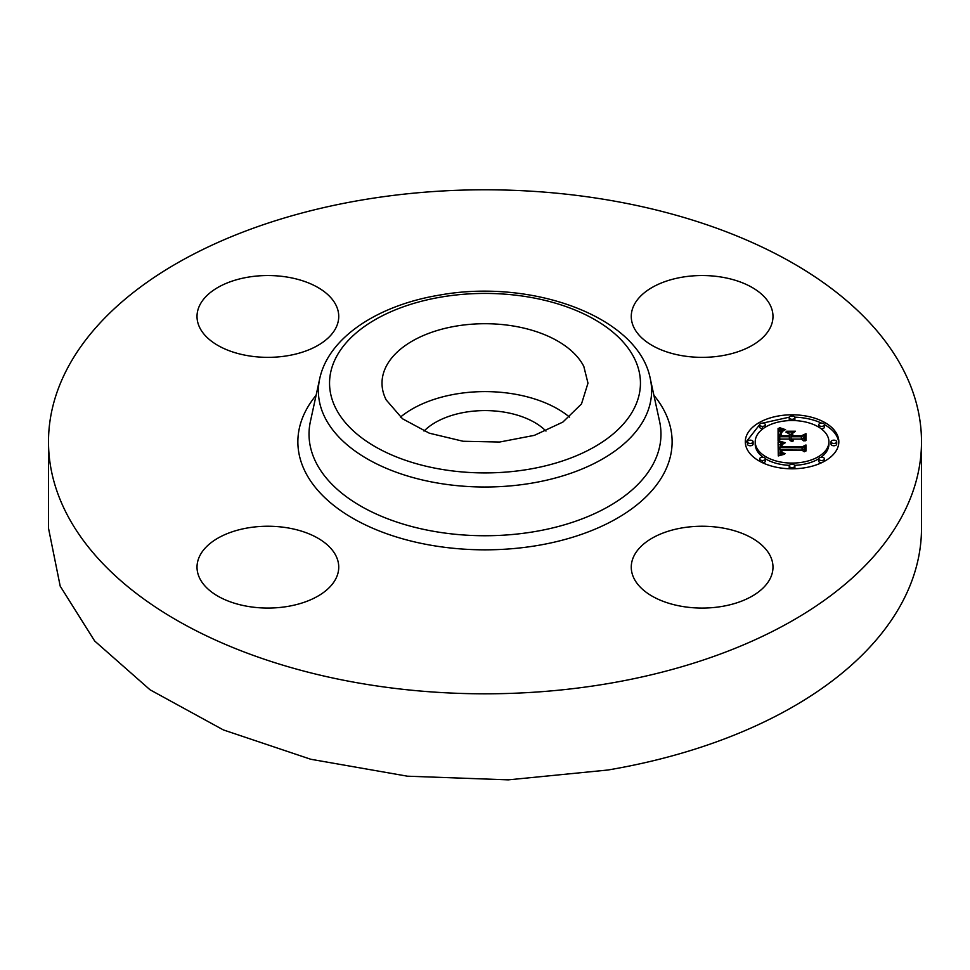 <?xml version="1.0" encoding="UTF-8"?>
<svg xmlns="http://www.w3.org/2000/svg" width="970" height="970" viewBox="0 0 970 970"><rect width="100%" height="100%" fill="white"/><g stroke="black" fill="none" stroke-linecap="round" stroke-linejoin="round"><path stroke-width="1.45" d="M400.452 417.112A102.99 59.461 180 0 1 569.548 417.112M424.023 431.08A70.107 40.473 180 0 1 465.26 412.226A70.107 40.473 180 0 1 545.977 431.08M583.819 366.43L587.978 383.174L581.491 403.957L562.83 422.108L534.349 435.36L499.647 442.029L463.102 441.265L429.31 433.19L402.55 418.797L386.181 399.907A102.99 59.461 180 0 1 382.01 383.174A102.99 59.461 180 0 1 470.353 324.32A102.99 59.461 180 0 1 583.819 366.43M362.113 199.978A436.5 252.006 180 0 1 921.5 441.799A436.5 252.006 180 0 1 607.887 683.62A436.5 252.006 180 0 1 48.5 441.799A436.5 252.006 180 0 1 362.113 199.978M634.125 578.678A70.858 40.91 180 0 1 631.264 567.159A70.858 40.91 180 0 1 692.046 526.661A70.858 40.91 180 0 1 770.119 555.64A70.858 40.91 180 0 1 772.981 567.159A70.858 40.91 180 0 1 712.198 607.656A70.858 40.91 180 0 1 634.125 578.678M287.823 606.408A70.858 40.91 180 0 1 197.019 567.159A70.858 40.91 180 0 1 247.92 527.898A70.858 40.91 180 0 1 338.736 567.159A70.858 40.91 180 0 1 287.823 606.408M199.881 327.957A70.858 40.91 180 0 1 197.019 316.438A70.858 40.91 180 0 1 257.802 275.953A70.858 40.91 180 0 1 335.875 304.932A70.858 40.91 180 0 1 338.736 316.438A70.858 40.91 180 0 1 277.953 356.936A70.858 40.91 180 0 1 199.881 327.957M682.177 277.19A70.858 40.91 180 0 1 772.981 316.438A70.858 40.91 180 0 1 722.08 355.699A70.858 40.91 180 0 1 631.264 316.438A70.858 40.91 180 0 1 682.177 277.19M792.066 468.801A46.766 27.002 180 0 1 745.299 441.799A46.766 27.002 180 0 1 792.066 414.796A46.766 27.002 180 0 1 838.832 441.799A46.766 27.002 180 0 1 792.066 468.801L792.066 467.576A2.837 1.637 180 0 1 789.228 465.939A2.837 1.637 180 0 1 792.066 464.303A2.837 1.637 180 0 1 794.891 465.939A2.837 1.637 180 0 1 792.066 467.576M921.5 441.799L921.5 528.201A436.5 252.006 180 0 1 607.887 770.022L508.292 779.856L407.436 776.194L310.739 759.255L223.379 729.925L150.047 689.791L94.66 640.988L60.201 586.147L48.5 528.201L48.5 441.799M838.783 442.963A46.766 27.002 0 0 0 824.452 424.642M821.432 423.102A46.766 27.002 0 0 0 794.757 417.161M789.362 417.161L762.699 423.102M759.668 424.642L745.336 442.963M794.697 465.333A36.848 21.279 0 0 0 818.801 458.749M821.02 457.27A36.848 21.279 0 0 0 828.913 444.114L828.913 441.799A36.848 21.279 180 0 1 792.066 463.078A36.848 21.279 180 0 1 755.218 441.799A36.848 21.279 180 0 1 792.066 420.531A36.848 21.279 180 0 1 828.913 441.799M755.218 441.799L755.218 444.114A36.848 21.279 0 0 0 763.099 457.27M765.33 458.749A36.848 21.279 0 0 0 789.422 465.333M747.421 441.799L747.421 444.114A2.837 1.637 0 0 0 750.259 445.751A2.837 1.637 0 0 0 753.084 444.114L753.084 441.799A2.837 1.637 180 0 1 750.259 443.435A2.837 1.637 180 0 1 747.421 441.799A2.837 1.637 180 0 1 750.259 440.162A2.837 1.637 180 0 1 753.084 441.799M794.697 420.58A2.837 1.637 0 0 0 794.891 419.974L794.891 417.658A2.837 1.637 180 0 1 792.066 419.295A2.837 1.637 180 0 1 789.228 417.658A2.837 1.637 180 0 1 792.066 416.021A2.837 1.637 180 0 1 794.891 417.658M789.228 417.658L789.228 419.974A2.837 1.637 0 0 0 789.422 420.58M759.668 424.727A2.837 1.637 180 0 1 762.505 423.102A2.837 1.637 180 0 1 765.33 424.727A2.837 1.637 180 0 1 762.505 426.363A2.837 1.637 180 0 1 759.668 424.727L759.668 427.042A2.837 1.637 0 0 0 762.505 428.679A2.837 1.637 0 0 0 763.099 428.643M765.33 427.164A2.837 1.637 0 0 0 765.33 427.042L765.33 424.727M831.035 441.799L831.035 444.114A2.837 1.637 0 0 0 833.873 445.751A2.837 1.637 0 0 0 836.698 444.114L836.698 441.799A2.837 1.637 180 0 1 833.873 443.435A2.837 1.637 180 0 1 831.035 441.799A2.837 1.637 180 0 1 833.873 440.162A2.837 1.637 180 0 1 836.698 441.799M821.02 428.643A2.837 1.637 0 0 0 821.626 428.679A2.837 1.637 0 0 0 824.464 427.042L824.464 424.727A2.837 1.637 180 0 1 821.626 426.363A2.837 1.637 180 0 1 818.789 424.727A2.837 1.637 180 0 1 821.626 423.102A2.837 1.637 180 0 1 824.464 424.727M818.789 424.727L818.789 427.042A2.837 1.637 0 0 0 818.801 427.164M789.228 465.939L789.228 468.255A2.837 1.637 0 0 0 789.362 468.752M794.757 468.752A2.837 1.637 0 0 0 794.891 468.255L794.891 465.939M759.668 458.871A2.837 1.637 180 0 1 762.505 457.234A2.837 1.637 180 0 1 765.33 458.871A2.837 1.637 180 0 1 762.505 460.507A2.837 1.637 180 0 1 759.668 458.871L759.668 461.186A2.837 1.637 0 0 0 759.668 461.271M762.699 462.811A2.837 1.637 0 0 0 765.33 461.186L765.33 458.871M818.789 458.871A2.837 1.637 180 0 1 821.626 457.234A2.837 1.637 180 0 1 824.464 458.871A2.837 1.637 180 0 1 821.626 460.507A2.837 1.637 180 0 1 818.789 458.871L818.789 461.186A2.837 1.637 0 0 0 821.432 462.811M824.452 461.271A2.837 1.637 0 0 0 824.464 461.186L824.464 458.871M778.073 441.786L784.269 443.508L780.401 444.927L779.904 447.643L802.069 447.788L804.288 446.394L804.288 451.79L801.899 450.128L781.565 450.128L782.22 452.59L785.288 453.62L781.771 452.772L781.032 450.262L780.038 450.128L780.595 453.172L784.609 454.215L778.279 455.924L778.073 441.786M779.359 441.047L785.324 442.757L779.359 441.471M782.547 444.199L781.577 446.83L802.129 446.843L805.973 444.963L805.973 451.001L805.415 445.618L802.287 447.194L780.995 447.194L781.226 445.036L782.547 444.199M778.073 440.707L778.073 428.461L784.196 430.389L780.316 432.28L779.771 436.755L789.337 436.755L789.337 436.039L780.886 436.039L781.153 432.499L782.972 431.129L781.553 432.681L781.444 435.736L789.337 435.736L789.337 433.954L785.882 432.074L794.442 432.074L791.047 434.051L791.047 436.755L801.353 436.755L804.009 435.239L804.009 441.035L801.353 439.119L792.563 439.119L793.314 440.926L791.047 439.119L792.235 441.447L790.174 440.598L789.337 439.119L780.704 439.119L778.073 440.707L778.073 430.777L779.298 431.286L779.298 428.97M779.322 427.564L785.567 429.686L779.322 427.952M786.597 431.213L795.424 431.213L786.597 431.517M792.769 433.323L792.769 435.736L801.511 435.736L805.973 433.663L805.973 440.489L805.415 434.317L801.753 436.039L792.211 436.039L792.769 433.323M780.995 442.732L780.995 444.49M780.462 444.878L778.11 444.114M778.364 441.883L778.364 444.199M781.262 442.817L781.262 444.357M781.541 442.902L781.541 444.248M781.832 442.975L781.832 444.139M782.147 443.06L782.147 444.054M782.463 443.132L782.463 443.969M782.802 443.205L782.802 443.884M779.844 447.012L779.831 449.11M779.856 447.218L779.844 449.316M779.88 447.437L779.856 449.534M779.904 447.643L779.88 449.74M802.069 447.788L802.069 450.104L779.904 449.959M804.288 451.79L804.288 448.71L802.069 450.104M781.541 450.977L781.541 452.566M781.553 451.208L781.553 452.566M781.577 451.426L781.577 452.602M781.614 451.644L781.614 452.638M781.674 451.826L781.674 452.687M781.747 452.008L781.747 452.76M781.844 452.178L781.844 452.82M781.032 450.262L781.032 451.329M779.953 451.85L779.916 453.887M780.001 452.117L779.953 454.166M780.086 452.359L780.001 454.433M780.183 452.59L780.086 454.675M780.292 452.796L780.183 454.906M780.438 452.99L780.292 455.112M780.595 453.172L780.595 455.269M780.777 453.329L780.777 455.221M780.983 453.475L780.983 455.16M781.214 453.596L781.214 455.1M781.468 453.717L781.468 455.039M781.759 453.827L781.759 454.966M782.075 453.911L782.075 454.894M782.426 453.996L782.426 454.809M782.802 454.069L782.802 454.724M805.973 451.001L805.415 447.546M805.415 447.934L805.415 451.268M780.983 446.127L780.983 446.952M780.995 445.933L780.995 447.194M781.129 445.278L781.129 447.194M781.226 445.036L781.226 447.194M781.359 444.842L781.529 447M781.541 444.672L781.541 446.079M781.759 444.515L781.759 445.23M779.565 429.079L779.298 431.286M779.819 429.189L779.565 431.395M780.062 429.274L779.819 431.504M780.51 429.431L780.062 431.589M780.911 429.564L780.911 431.698M781.384 429.71L781.384 431.42M781.662 429.783L781.662 431.286M781.953 429.855L781.953 431.153M782.281 429.94L782.281 431.019M779.783 434.499L779.783 436.318M779.771 436.755L779.771 439.07L789.337 439.07L789.337 436.755M780.826 433.675L780.826 435.081M780.898 433.238L780.874 435.712M781.008 432.85L780.898 435.554M781.153 432.499L781.008 435.166M781.347 432.183L781.347 434.026M781.347 434.693L781.347 436.039L781.153 434.815M781.59 431.892L781.59 432.596M781.359 434.924L781.359 436.039M791.047 434.378L789.337 434.378M791.047 436.755L791.047 439.07L801.353 439.07L801.353 436.755M804.009 441.035L804.009 437.555L801.353 439.07M792.611 439.471L792.611 440.441M792.672 439.64L792.672 440.489M792.757 439.81L792.757 440.562M792.854 439.968L792.854 440.647M792.987 440.125L792.987 440.732M791.071 439.895L791.071 441.107M791.144 440.101L791.144 441.132M791.253 440.295L791.253 441.18M791.399 440.489L791.399 441.229M805.973 440.489L805.415 436.233M805.415 436.633L805.415 440.792M441.241 297.05A155.455 89.749 180 0 1 634.162 357.906A155.455 89.749 180 0 1 528.759 469.286A155.455 89.749 180 0 1 335.838 408.443A155.455 89.749 180 0 1 441.241 297.05M531.912 483.121A166.61 96.2 180 0 1 319.688 378.821L310.4 421.489A175.97 101.595 180 0 0 534.543 531.633A175.97 101.595 180 0 0 659.6 421.489L650.312 378.821A166.61 96.2 180 0 1 531.912 483.121M653.889 395.275A187.137 108.046 180 0 1 537.683 545.467A187.137 108.046 180 0 1 342.531 511.857A187.137 108.046 180 0 1 316.111 395.275M792.066 419.295L792.066 420.531M762.505 426.363L762.505 428.679M762.505 460.507L762.505 462.726M778.401 428.594L778.401 430.91M778.716 428.74L778.716 431.044M779.007 428.861L779.007 431.177M782.62 430.025L782.62 430.886M782.984 430.11L782.984 430.765M650.312 378.821C638.551 316.596 531.657 278.244 439.337 295.135C377.863 305.271 328.406 337.512 319.688 378.821"/></g></svg>
